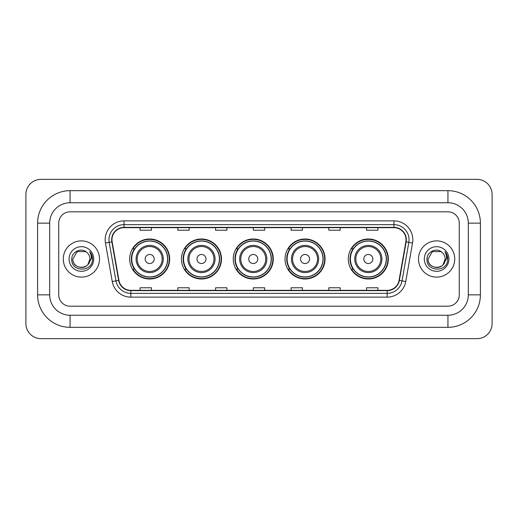 <?xml version="1.0" encoding="UTF-8"?>
<svg xmlns="http://www.w3.org/2000/svg" width="518" height="518" viewBox="0 0 518 518"><rect width="100%" height="100%" fill="white"/><g stroke="black" fill="none" stroke-linecap="round" stroke-linejoin="round"><path stroke-width="0.78" d="M348.316 259A20.008 20.008 0 0 0 368.324 279.008A20.008 20.008 0 0 0 388.325 259A20.008 20.008 0 0 0 368.324 238.992A20.008 20.008 0 0 0 348.316 259M285.049 259A20.008 20.008 0 0 0 305.057 279.008A20.008 20.008 0 0 0 325.058 259A20.008 20.008 0 0 0 305.057 238.992A20.008 20.008 0 0 0 285.049 259M233.255 259A20.008 20.008 0 0 0 253.263 279.008A20.008 20.008 0 0 0 273.271 259A20.008 20.008 0 0 0 253.263 238.992A20.008 20.008 0 0 0 233.255 259M181.462 259A20.008 20.008 0 0 0 201.47 279.008A20.008 20.008 0 0 0 221.477 259A20.008 20.008 0 0 0 201.47 238.992A20.008 20.008 0 0 0 181.462 259M129.675 259A20.008 20.008 0 0 0 149.676 279.008A20.008 20.008 0 0 0 169.684 259A20.008 20.008 0 0 0 149.676 238.992A20.008 20.008 0 0 0 129.675 259M134.473 269.192A18.311 18.311 0 0 1 134.473 248.808M186.26 269.192A18.311 18.311 0 0 1 186.26 248.808M238.053 269.192A18.311 18.311 0 0 1 238.053 248.808M289.847 269.192A18.311 18.311 0 0 1 289.847 248.808M353.114 269.192A18.311 18.311 0 0 1 353.114 248.808M63.274 259A18.117 18.117 0 0 0 81.391 277.117A18.117 18.117 0 0 0 99.508 259A18.117 18.117 0 0 0 81.391 240.883A18.117 18.117 0 0 0 63.274 259A18.117 18.117 0 0 0 81.391 277.117A18.117 18.117 0 0 0 99.508 259A18.117 18.117 0 0 0 81.391 240.883A18.117 18.117 0 0 0 63.274 259M418.492 259A18.117 18.117 0 0 0 436.609 277.117A18.117 18.117 0 0 0 454.726 259A18.117 18.117 0 0 0 436.609 240.883A18.117 18.117 0 0 0 418.492 259A18.117 18.117 0 0 0 436.609 277.117A18.117 18.117 0 0 0 454.726 259A18.117 18.117 0 0 0 436.609 240.883A18.117 18.117 0 0 0 418.492 259M111.966 239.75A12.082 12.082 0 0 1 124.048 227.667L393.952 227.667A12.082 12.082 0 0 1 405.847 241.848L399.061 280.348A12.082 12.082 0 0 1 387.166 290.333L130.834 290.333A12.082 12.082 0 0 1 118.939 280.348L112.153 241.848A12.082 12.082 0 0 1 111.966 239.75M111.668 239.75A12.38 12.38 0 0 0 111.856 241.9L118.641 280.4A12.38 12.38 0 0 0 130.834 290.637L387.166 290.637A12.38 12.38 0 0 0 399.359 280.4L406.144 241.9A12.38 12.38 0 0 0 393.952 227.363L124.048 227.363A12.38 12.38 0 0 0 111.668 239.75M105.458 243.026A18.875 18.875 0 0 1 124.048 220.875L393.952 220.875A18.875 18.875 0 0 1 412.542 243.026L405.749 281.527A18.875 18.875 0 0 1 387.166 297.125L130.834 297.125A18.875 18.875 0 0 1 112.251 281.527L105.458 243.026L109.175 242.372A15.1 15.1 0 0 1 124.048 224.65L393.952 224.65A15.1 15.1 0 0 1 408.825 242.372L402.033 280.873A15.1 15.1 0 0 1 387.166 293.35L130.834 293.35A15.1 15.1 0 0 1 115.967 280.873L109.175 242.372A15.1 15.1 0 0 1 108.948 239.75M459.259 223.141A11.325 11.325 0 0 0 447.934 211.817L70.066 211.817A11.325 11.325 0 0 0 58.741 223.141L58.741 294.859A11.325 11.325 0 0 0 70.066 306.183L447.934 306.183A11.325 11.325 0 0 0 459.259 294.859L459.259 223.141A11.325 11.325 0 0 0 447.934 211.817L70.066 211.817A11.325 11.325 0 0 0 58.741 223.141L58.741 294.859A11.325 11.325 0 0 0 70.066 306.183L447.934 306.183A11.325 11.325 0 0 0 459.259 294.859L459.259 223.141M399.359 280.4L402.033 280.873L408.825 242.372L412.542 243.026M253.341 227.667L253.341 230.225L264.659 230.225L264.659 227.667M215.592 227.667L215.592 230.225L226.916 230.225L226.916 227.667M177.842 227.667L177.842 230.225L189.167 230.225L189.167 227.667M140.093 227.667L140.093 230.225L151.418 230.225L151.418 227.667M291.084 227.667L291.084 230.225L302.408 230.225L302.408 227.667M328.833 227.667L328.833 230.225L340.158 230.225L340.158 227.667M366.582 227.667L366.582 230.225L377.907 230.225L377.907 227.667M264.659 290.333L264.659 287.775L253.341 287.775L253.341 290.333M226.916 290.333L226.916 287.775L215.592 287.775L215.592 290.333M189.167 290.333L189.167 287.775L177.842 287.775L177.842 290.333M151.418 290.333L151.418 287.775L140.093 287.775L140.093 290.333M302.408 290.333L302.408 287.775L291.084 287.775L291.084 290.333M340.158 290.333L340.158 287.775L328.833 287.775L328.833 290.333M377.907 290.333L377.907 287.775L366.582 287.775L366.582 290.333M70.066 190.676L70.066 202.752L447.934 202.752L447.934 190.676A32.466 32.466 0 0 1 480.4 223.141A32.466 32.466 0 0 0 447.934 190.676L70.066 190.676A32.466 32.466 0 0 0 37.6 223.141L37.6 294.859A32.466 32.466 0 0 0 70.066 327.324L447.934 327.324A32.466 32.466 0 0 0 480.4 294.859L480.4 223.141L468.317 223.141A20.383 20.383 0 0 0 447.934 202.752L70.066 202.752A20.383 20.383 0 0 0 49.683 223.141L49.683 294.859A20.383 20.383 0 0 0 70.066 315.248L447.934 315.248A20.383 20.383 0 0 0 468.317 294.859L468.317 223.141L468.317 294.859L480.4 294.859M492.1 194.451A15.1 15.1 0 0 0 477 179.351L41 179.351A15.1 15.1 0 0 0 25.9 194.451L25.9 323.549A15.1 15.1 0 0 0 41 338.649L477 338.649A15.1 15.1 0 0 0 492.1 323.549L492.1 194.451M86.979 252.557A8.534 8.534 0 0 1 89.925 259C90.443 270.007 72.339 270.007 72.857 259L77.124 251.612L85.658 251.612L86.979 252.557C81.747 247.067 71.665 251.586 71.756 259C70.798 272.17 92.152 272.513 92.502 259.641L92.515 259C92.482 256.203 91.556 253.742 89.724 251.625C91.116 253.911 91.608 256.371 91.194 259L87.931 264.478A8.534 8.534 0 0 0 89.925 259L87.905 264.51M87.931 264.478C83.398 270.603 72.416 266.686 72.857 259M69.082 259A12.309 12.309 0 0 0 81.391 271.309A12.309 12.309 0 0 0 93.7 259A12.309 12.309 0 0 0 81.391 246.691A12.309 12.309 0 0 0 69.082 259M89.808 251.722L92.515 259.324M154.209 259A4.532 4.532 0 0 0 149.676 254.467A4.532 4.532 0 0 0 145.15 259A4.532 4.532 0 0 0 149.676 263.532A4.532 4.532 0 0 0 154.209 259M163.267 259A13.591 13.591 0 0 0 149.676 245.409A13.591 13.591 0 0 0 136.092 259A13.591 13.591 0 0 0 149.676 272.591A13.591 13.591 0 0 0 163.267 259A13.591 13.591 0 0 1 149.676 272.591A13.591 13.591 0 0 1 136.092 259M167.612 259A17.929 17.929 0 0 0 149.676 241.071A17.929 17.929 0 0 0 131.747 259A17.929 17.929 0 0 0 149.676 276.929A17.929 17.929 0 0 0 167.612 259M169.308 259A19.632 19.632 0 0 1 132.906 269.192L134.719 269.192A18.098 18.098 0 0 0 161.655 272.572A18.098 18.098 0 0 0 161.655 245.428A18.098 18.098 0 0 0 134.719 248.808L132.906 248.808A19.632 19.632 0 0 1 169.308 259M206.002 259A4.532 4.532 0 0 0 201.47 254.467A4.532 4.532 0 0 0 196.944 259A4.532 4.532 0 0 0 201.47 263.532A4.532 4.532 0 0 0 206.002 259M215.061 259A13.591 13.591 0 0 0 201.47 245.409A13.591 13.591 0 0 0 187.879 259A13.591 13.591 0 0 0 201.47 272.591A13.591 13.591 0 0 0 215.061 259A13.591 13.591 0 0 1 201.47 272.591A13.591 13.591 0 0 1 187.879 259M219.399 259A17.929 17.929 0 0 0 201.47 241.071A17.929 17.929 0 0 0 183.54 259A17.929 17.929 0 0 0 201.47 276.929A17.929 17.929 0 0 0 219.399 259M221.102 259A19.632 19.632 0 0 1 184.693 269.192L186.512 269.192A18.098 18.098 0 0 0 213.448 272.572A18.098 18.098 0 0 0 213.448 245.428A18.098 18.098 0 0 0 186.512 248.808L184.693 248.808A19.632 19.632 0 0 1 221.102 259M257.789 259A4.532 4.532 0 0 0 253.263 254.467A4.532 4.532 0 0 0 248.731 259A4.532 4.532 0 0 0 253.263 263.532A4.532 4.532 0 0 0 257.789 259M266.854 259A13.591 13.591 0 0 0 253.263 245.409A13.591 13.591 0 0 0 239.672 259A13.591 13.591 0 0 0 253.263 272.591A13.591 13.591 0 0 0 266.854 259A13.591 13.591 0 0 1 253.263 272.591A13.591 13.591 0 0 1 239.672 259M271.192 259A17.929 17.929 0 0 0 253.263 241.071A17.929 17.929 0 0 0 235.334 259A17.929 17.929 0 0 0 253.263 276.929A17.929 17.929 0 0 0 271.192 259M272.889 259A19.632 19.632 0 0 1 236.486 269.192L238.306 269.192A18.098 18.098 0 0 0 265.235 272.572A18.098 18.098 0 0 0 265.235 245.428A18.098 18.098 0 0 0 238.306 248.808L236.486 248.808A19.632 19.632 0 0 1 272.889 259M309.583 259A4.532 4.532 0 0 0 305.057 254.467A4.532 4.532 0 0 0 300.524 259A4.532 4.532 0 0 0 305.057 263.532A4.532 4.532 0 0 0 309.583 259M318.641 259A13.591 13.591 0 0 0 305.057 245.409A13.591 13.591 0 0 0 291.466 259A13.591 13.591 0 0 0 305.057 272.591A13.591 13.591 0 0 0 318.641 259A13.591 13.591 0 0 1 305.057 272.591A13.591 13.591 0 0 1 291.466 259M322.986 259A17.929 17.929 0 0 0 305.057 241.071A17.929 17.929 0 0 0 287.121 259A17.929 17.929 0 0 0 305.057 276.929A17.929 17.929 0 0 0 322.986 259M324.682 259A19.632 19.632 0 0 1 288.28 269.192L290.099 269.192A18.098 18.098 0 0 0 317.029 272.572A18.098 18.098 0 0 0 317.029 245.428A18.098 18.098 0 0 0 290.099 248.808L288.28 248.808A19.632 19.632 0 0 1 324.682 259M372.85 259A4.532 4.532 0 0 0 368.324 254.467A4.532 4.532 0 0 0 363.791 259A4.532 4.532 0 0 0 368.324 263.532A4.532 4.532 0 0 0 372.85 259M381.908 259A13.591 13.591 0 0 0 368.324 245.409A13.591 13.591 0 0 0 354.733 259A13.591 13.591 0 0 0 368.324 272.591A13.591 13.591 0 0 0 381.908 259A13.591 13.591 0 0 1 368.324 272.591A13.591 13.591 0 0 1 354.733 259M386.253 259A17.929 17.929 0 0 0 368.324 241.071A17.929 17.929 0 0 0 350.388 259A17.929 17.929 0 0 0 368.324 276.929A17.929 17.929 0 0 0 386.253 259M387.95 259A19.632 19.632 0 0 1 351.547 269.192L353.367 269.192A18.098 18.098 0 0 0 380.296 272.572A18.098 18.098 0 0 0 380.296 245.428A18.098 18.098 0 0 0 353.367 248.808L351.547 248.808A19.632 19.632 0 0 1 387.95 259M442.197 252.557A8.534 8.534 0 0 1 445.143 259C445.661 270.007 427.557 270.007 428.075 259L432.342 251.612L440.876 251.612L442.197 252.557C436.959 247.067 426.884 251.586 426.974 259C426.016 272.17 447.371 272.513 447.714 259.641L447.733 259C447.701 256.203 446.775 253.742 444.943 251.625C446.335 253.911 446.827 256.371 446.412 259L443.149 264.478A8.534 8.534 0 0 0 445.143 259L443.123 264.51M443.149 264.478C438.616 270.603 427.635 266.686 428.075 259M424.3 259A12.309 12.309 0 0 0 436.609 271.309A12.309 12.309 0 0 0 448.918 259A12.309 12.309 0 0 0 436.609 246.691A12.309 12.309 0 0 0 424.3 259M445.027 251.722L447.733 259.324M393.952 220.875L393.952 227.363M109.175 242.372L111.856 241.9M130.834 297.125L130.834 290.637M387.166 290.637L387.166 297.125M112.251 281.527L118.641 280.4M406.144 241.9L408.825 242.372M124.048 220.875L124.048 227.363M402.033 280.873L405.749 281.527M447.934 327.324L447.934 315.248L70.066 315.248L70.066 327.324M37.6 294.859L49.683 294.859L49.683 223.141L37.6 223.141M162.16 259A12.484 12.484 0 0 0 149.676 246.516A12.484 12.484 0 0 0 137.192 259A12.484 12.484 0 0 0 149.676 271.484A12.484 12.484 0 0 0 162.16 259M213.953 259A12.484 12.484 0 0 0 201.47 246.516A12.484 12.484 0 0 0 188.986 259A12.484 12.484 0 0 0 201.47 271.484A12.484 12.484 0 0 0 213.953 259M265.747 259A12.484 12.484 0 0 0 253.263 246.516A12.484 12.484 0 0 0 240.779 259A12.484 12.484 0 0 0 253.263 271.484A12.484 12.484 0 0 0 265.747 259M317.54 259A12.484 12.484 0 0 0 305.057 246.516A12.484 12.484 0 0 0 292.573 259A12.484 12.484 0 0 0 305.057 271.484A12.484 12.484 0 0 0 317.54 259M380.808 259A12.484 12.484 0 0 0 368.324 246.516A12.484 12.484 0 0 0 355.84 259A12.484 12.484 0 0 0 368.324 271.484A12.484 12.484 0 0 0 380.808 259"/></g></svg>
